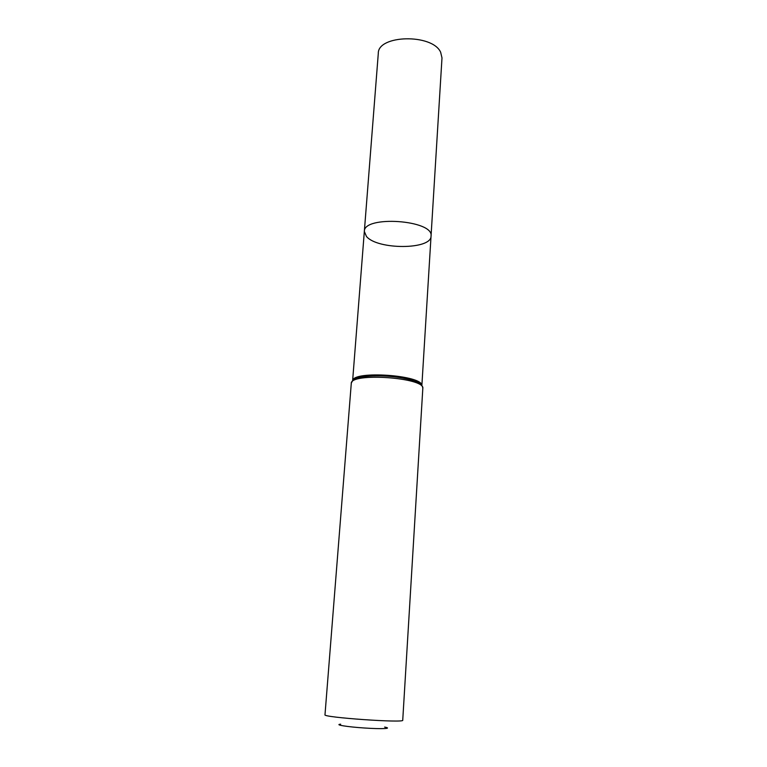 <?xml version="1.0" encoding="UTF-8"?>
<svg xmlns="http://www.w3.org/2000/svg" width="767" height="767" viewBox="0 0 767 767"><rect width="100%" height="100%" fill="white"/><g stroke="black" fill="none" stroke-linecap="round" stroke-linejoin="round"><path stroke-width="1.15" d="M364.335 231.452C363.529 215.086 434.112 220.024 431.044 236.121C431.438 249.821 377.489 249.927 366.473 236.476L364.335 231.452C363.529 215.086 434.112 220.024 431.044 236.121L441.993 57.899L440.642 52.223C432.358 33.499 377.68 34.783 378.294 53.45L352.619 380.815M340.682 724.192C333.99 724.719 347.259 726.895 364.68 728.017C382.129 729.187 393.001 728.612 384.622 727.087M422.809 388.514C425.723 377.546 349.915 372.244 351.276 383.51L324.987 714.786C322.284 717.413 405.053 723.204 402.733 720.223L422.809 388.514C422.895 385.83 420.124 383.366 414.487 381.141C418.811 382.762 421.361 384.43 422.128 386.156M352.638 380.787C352.801 370.25 423.144 375.168 421.84 385.628M351.986 381.995C352.484 380.077 355.342 378.543 360.548 377.364C373.826 374.229 401.774 376.185 414.487 381.141C417.286 381.784 422.799 385.226 421.84 385.743M421.86 385.657L431.044 236.121M351.276 383.51C351.564 380.844 354.651 378.793 360.548 377.364C357.681 377.613 351.746 380.259 352.628 380.902"/></g></svg>
